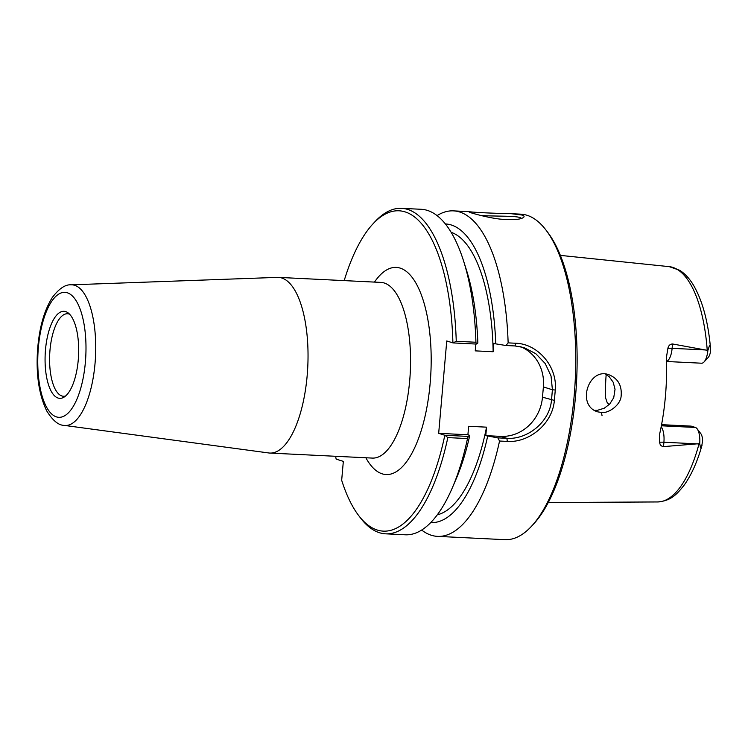 <?xml version="1.0" encoding="UTF-8"?>
<svg xmlns="http://www.w3.org/2000/svg" width="748" height="748" viewBox="0 0 748 748"><rect width="100%" height="100%" fill="white"/><g stroke="black" fill="none" stroke-linecap="round" stroke-linejoin="round"><path stroke-width="1.12" d="M64.253 425.397L268.728 452.961A87.937 33.688 -87.2 0 0 269.822 453.064A87.937 33.688 -87.2 0 0 307.512 371.251A87.937 33.688 -87.2 0 0 281.753 277.985A87.937 33.688 -87.2 0 0 278.434 277.386A87.937 33.688 -87.2 0 0 277.33 277.386L71.144 284.829C65.403 284.343 59.139 288.541 52.351 297.433C43.795 311.037 38.812 329.419 37.4 352.57C36.156 376.104 39.289 395.589 46.797 411.026C52.734 420.563 58.55 425.36 64.253 425.397A70.406 26.965 -87.2 0 0 95.23 361.125A70.406 26.965 -87.2 0 0 74.688 285.315A70.406 26.965 -87.2 0 0 71.144 284.829M444.966 435.28L447.828 437.599L467.5 438.562L468.248 436.421L444.826 435.261A160.362 61.43 92.8 0 1 358.61 515.466A160.362 61.43 92.8 0 1 341.677 480.281L343.332 461.376L336.161 459.122A160.362 61.43 92.8 0 1 335.581 456.28M444.826 435.261L438.674 433.335L446.752 340.966L453.045 342.921L476.326 344.061L475.924 342.257L456.252 341.294L453.045 342.921M344.192 280.612A160.362 61.43 92.8 0 1 372.887 223.961A160.362 61.43 92.8 0 1 452.905 342.902M65.656 311.598A43.58 16.69 92.8 0 1 67.937 312.757A43.58 16.69 92.8 0 1 78.549 355.646A43.58 16.69 92.8 0 1 63.795 397.281A43.58 16.69 92.8 0 1 45.095 357.095A43.58 16.69 92.8 0 1 65.656 311.598M65.581 396.001A41.308 15.82 92.8 0 1 63.496 396.262A41.308 15.82 92.8 0 1 49.714 354.225A41.308 15.82 92.8 0 1 67.535 313.749A41.308 15.82 92.8 0 1 69.097 314.029A41.308 15.82 92.8 0 1 69.583 314.207M497.85 437.87L499.552 441.03L507.294 441.414C528.958 442.928 552.538 423.948 554.371 400.395L555.278 390.026C557.569 366.389 537.625 343.837 515.877 343.257L508.135 342.874L505.929 345.511L514.989 345.95L523.946 347.568L535.792 353.692L545.217 363.537L551.042 376.01L552.407 389.764L551.51 400.03C549.789 422.05 527.396 439.749 506.91 438.319L497.85 437.87L485.798 435.645L486.546 427.164L468.641 426.285L467.902 434.766L469.772 435.355A149.488 57.259 92.8 0 1 456.411 478.29L452.484 487.472A162.952 62.421 -87.2 0 0 467.5 438.562M486.546 427.164A142.26 54.492 92.8 0 1 437.3 514.802M487.668 436.224A149.488 57.259 92.8 0 1 430.755 522.562M499.552 441.03A162.952 62.421 92.8 0 1 437.515 536.372A162.952 62.421 92.8 0 1 421.666 530.052M485.798 435.645L500.711 436.374A41.383 38.036 107.4 0 0 542.487 397.188L543.385 386.931A41.383 38.036 107.4 0 0 520.692 346.707M456.252 341.294A162.952 62.421 -87.2 0 0 401.554 208.327A162.952 62.421 -87.2 0 0 374.982 221.707L372.887 223.961M475.924 342.257A162.952 62.421 -87.2 0 0 463.582 260.996A162.952 62.421 -87.2 0 0 421.227 209.29L401.554 208.327M358.61 515.466L360.471 517.906A162.952 62.421 -87.2 0 0 385.603 533.829A162.952 62.421 -87.2 0 0 447.828 437.599M385.603 533.829L405.276 534.792A162.952 62.421 -87.2 0 0 452.484 487.472M480.618 215.415C495.513 216.639 520.112 215.396 521.365 218.453M601.439 412.485L597.418 411.793C576.138 405.07 588.844 367.1 608.853 374.72C617.82 378.32 621.925 385.276 621.167 395.57C620.934 405.051 608.274 413.663 601.439 412.485L602.056 415.72M699.726 443.639A14.895 5.704 -87.2 0 0 697.127 428.81L700.848 433.7A9.724 3.721 92.8 0 1 702.615 440.74L701.671 446.36C700.97 448.211 700.539 448.445 700.38 447.08L699.726 443.639L663.523 446.612L663.906 442.236A14.895 5.704 -87.2 0 0 661.157 426.837M666.505 361.368A14.895 5.704 -87.2 0 0 672.115 348.334L672.499 343.958C670.04 344.145 668.497 345.613 667.889 348.353L666.384 357.638A120.11 46.011 -87.2 0 1 659.736 433.616L659.68 442.264C659.82 444.789 661.101 446.247 663.523 446.612M672.499 343.958L707.879 350.438L709.169 346.586C709.59 345.006 709.983 345.146 710.357 347.007L710.338 352.476A9.724 3.721 92.8 0 1 708.197 357.479L704.018 361.985A14.895 5.704 -87.2 0 0 707.879 350.438M594.23 410.353L597.521 410.297L604.3 408.193L609.704 404.06L613.725 397.712L615.043 389.241L613.173 382.209L609.283 376.833L605.506 374.047M470.081 212.488C471.418 212.974 487.509 217.771 500.459 219.145C513.044 220.202 520.767 219.594 523.637 217.331C524.535 216.462 523.974 215.695 521.945 215.031L511.202 213.694C496.335 213.442 472.97 212.432 468.5 211.6L470.081 212.488M437.075 215.611A162.952 62.421 92.8 0 1 453.466 210.871A162.952 62.421 92.8 0 1 459.637 211.983A162.952 62.421 92.8 0 1 508.135 342.874M511.389 213.704L520.87 214.171A162.952 62.421 92.8 0 1 527.031 215.284A162.952 62.421 92.8 0 1 546.003 230.094A162.952 62.421 92.8 0 1 575.24 379.975A162.952 62.421 92.8 0 1 531.491 526.293A162.952 62.421 92.8 0 1 504.919 539.673L437.515 536.372M445.378 223.951A149.488 57.259 92.8 0 1 495.746 343.865L505.929 345.511M531.491 526.293L533.586 524.039A160.362 61.43 -87.2 0 0 576.633 380.049A160.362 61.43 -87.2 0 0 547.863 232.535L546.003 230.094M476.326 344.061L477.85 342.986A149.488 57.259 92.8 0 0 466.593 270.524L463.582 260.996M609.181 404.603L607.198 402.639L605.506 397.627A87.937 33.688 92.8 0 1 606.179 374.439M661.578 424.668L691.143 426.117L695.397 427.454L661.363 425.79M666.505 361.49L701.587 363.21A14.895 5.704 -87.2 0 0 704.018 361.985M697.127 428.81A14.895 5.704 -87.2 0 0 695.397 427.454M469.772 435.355L468.248 436.421M438.674 433.335L467.902 434.766M475.84 344.033L475.242 350.868L493.138 351.747L493.876 343.276L495.746 343.865M451.147 232.31A142.26 54.492 92.8 0 1 493.138 351.747M380.891 282.407A87.937 33.688 92.8 0 1 384.276 283.015A87.937 33.688 92.8 0 1 410.035 376.272A87.937 33.688 92.8 0 1 372.336 458.085L372.373 458.085M365.856 457.767A103.71 39.728 -87.2 0 0 382.191 473.839A103.71 39.728 -87.2 0 0 430.979 349.288A103.71 39.728 -87.2 0 0 374.468 282.099M67.301 292.777A62.552 23.955 92.8 0 1 79.522 392.242A62.552 23.955 92.8 0 1 38.803 379.451A62.552 23.955 92.8 0 1 67.301 292.777M515.877 343.257L514.989 345.95M543.385 386.931L552.407 389.764L555.278 390.026M542.487 397.188L554.371 400.395M500.711 436.374L506.91 438.319L507.294 441.414M560.374 255.386L669.264 266.653A117.81 45.132 92.8 0 1 672.789 267.391A117.81 45.132 92.8 0 1 707.234 350.223M699.043 443.788A117.81 45.132 92.8 0 1 657.735 501.945L548.265 502.525M709.169 346.586L710.357 347.007M700.38 447.08L701.671 446.36M697.781 443.901L663.906 442.236A7.761 0.711 -175 0 0 659.68 442.264M706 349.989L672.115 348.334A7.761 0.711 5 0 0 667.889 348.353M278.434 277.386L380.994 282.417M372.336 458.085L269.822 453.064M468.491 211.6L453.466 210.871M657.735 501.945C671.339 500.758 676.744 494.269 683.85 485.574C691.199 475.476 697.248 462.058 701.989 445.331M669.264 266.653L679.661 270.29C685.018 273.675 689.684 278.752 693.658 285.502C702.568 300.939 708.197 321.921 710.535 348.446"/></g></svg>
